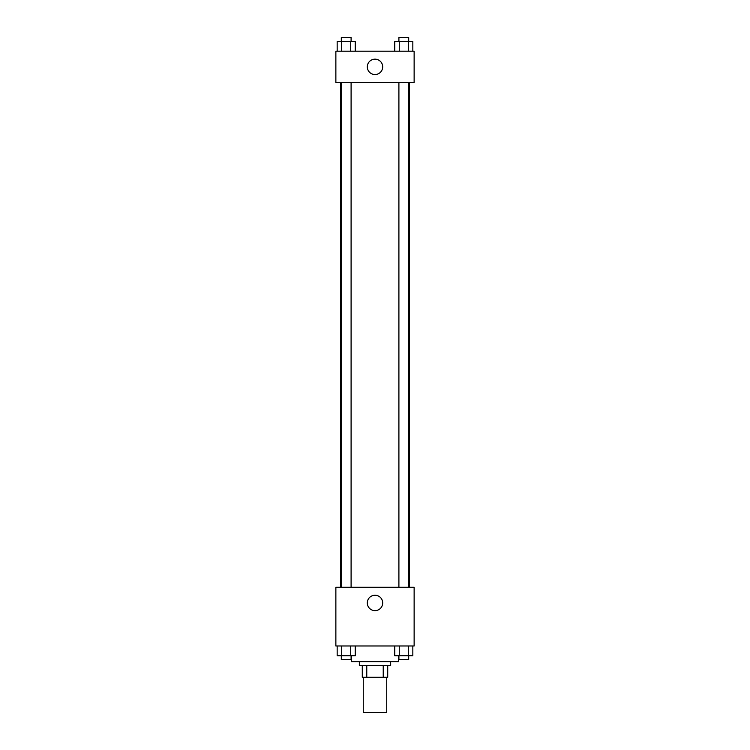 <?xml version="1.0" encoding="UTF-8"?>
<svg xmlns="http://www.w3.org/2000/svg" width="750" height="750" viewBox="0 0 750 750"><rect width="100%" height="100%" fill="white"/><g stroke="black" fill="none" stroke-linecap="round" stroke-linejoin="round"><path stroke-width="1.12" d="M363.263 677.278L363.263 712.5L386.737 712.5L386.737 677.278M383.231 665.541L383.231 677.278L362.278 677.278L362.278 665.541M383.231 677.278L387.722 677.278L387.722 665.541L387.722 677.278M390.656 661.631L390.656 665.541L359.344 665.541L359.344 661.631M366.769 665.541L366.769 677.278M351.525 655.763L351.525 661.631L398.475 661.631L398.475 655.763M414.131 645.975L335.869 645.975L335.869 587.278L414.131 587.278L414.131 645.975M375 610.631A7.697 7.697 0 0 1 368.334 599.091A7.697 7.697 0 0 1 381.666 599.091A7.697 7.697 0 0 1 375 610.631M409.275 82.5L409.275 587.278M398.906 587.278L398.906 82.5M351.094 82.5L351.094 587.278M414.131 82.5L335.869 82.5L335.869 51.197L414.131 51.197L414.131 82.5M382.697 66.844A7.697 7.697 0 0 1 371.156 73.509A7.697 7.697 0 0 1 371.156 60.188A7.697 7.697 0 0 1 382.697 66.844M412.838 51.197L412.838 41.409L394.762 41.409L394.762 51.197M408.319 41.409L408.319 51.197M399.281 41.409L399.281 51.197M398.906 41.409L398.906 37.5L408.694 37.5L408.694 41.409M355.238 51.197L355.238 41.409L337.162 41.409L337.162 51.197M350.719 41.409L350.719 51.197M341.681 41.409L341.681 51.197M341.306 41.409L341.306 37.5L351.094 37.5L351.094 41.409M412.838 645.975L412.838 655.763L394.762 655.763L394.762 645.975M408.319 645.975L408.319 655.763M399.281 645.975L399.281 655.763M408.694 655.763L408.694 659.672L398.906 659.672L398.906 655.763M355.238 645.975L355.238 655.763L337.162 655.763L337.162 645.975M350.719 645.975L350.719 655.763M341.681 645.975L341.681 655.763M351.094 655.763L351.094 659.672L341.306 659.672L341.306 655.763M340.725 82.5L340.725 587.278M408.694 587.278L408.694 82.5M341.306 82.5L341.306 587.278"/></g></svg>

